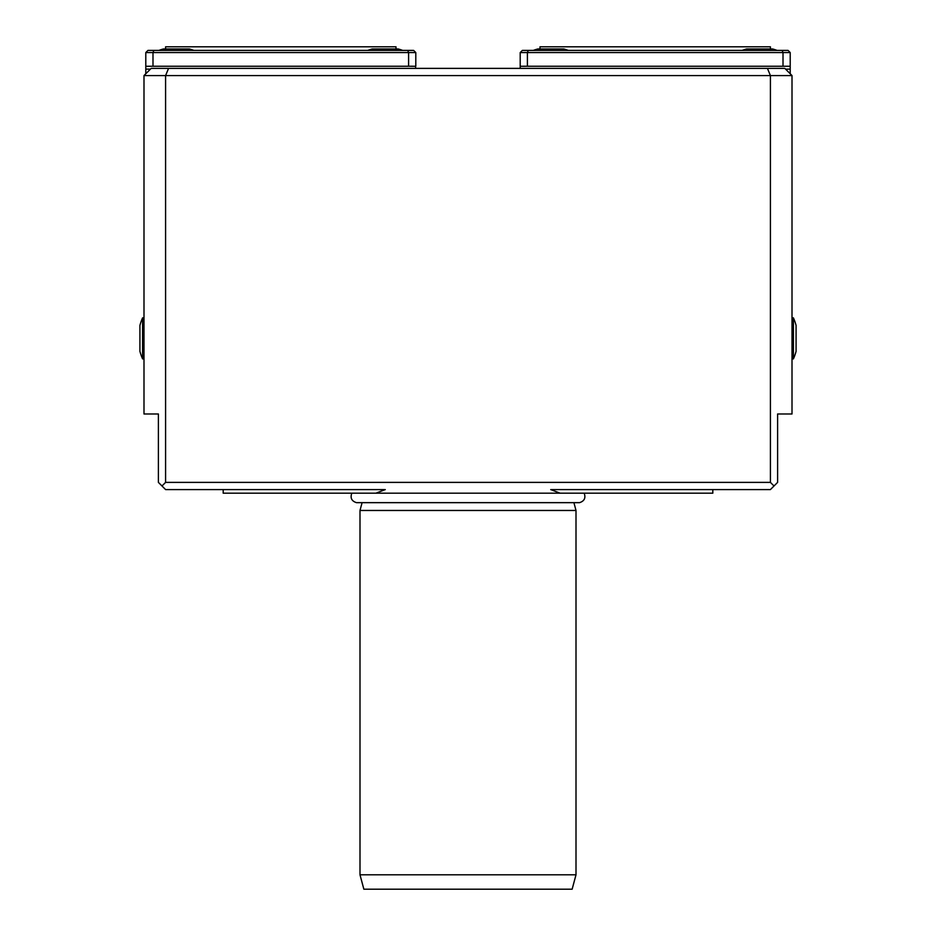 <?xml version="1.0" encoding="UTF-8"?>
<svg xmlns="http://www.w3.org/2000/svg" width="936" height="936" viewBox="0 0 936 936"><rect width="100%" height="100%" fill="white"/><g stroke="black" fill="none" stroke-linecap="round" stroke-linejoin="round"><path stroke-width="1.4" d="M576.003 874.797L572.142 889.2L363.858 889.2L359.997 874.797L576.003 874.797L576.003 510.471L359.997 510.471L359.997 874.797M576.003 510.471L573.908 502.655L362.092 502.655L359.997 510.471M351.819 493.19C350.087 497.94 351.632 501.099 356.452 502.655L579.548 502.655C584.368 501.099 585.913 497.94 584.181 493.19M142.588 358.897L142.588 317.866A50.404 50.404 0 0 0 139.92 325.424L139.92 351.339A50.404 50.404 0 0 0 142.588 358.897L143.992 358.897M793.412 317.866L793.412 358.897A50.404 50.404 0 0 0 796.08 351.339L796.08 325.424A50.404 50.404 0 0 0 793.412 317.866L792.008 317.866M767.426 68.375L770.41 75.57L792.008 75.57L784.813 68.375L151.187 68.375L143.992 75.57L143.992 413.981L158.395 413.981L158.395 482.391L161.986 485.983L165.59 482.391L770.41 482.391L774.013 485.983L770.41 489.586L550.719 489.586L560.137 493.19L375.862 493.19L385.281 489.586L165.59 489.586L161.986 485.983M168.574 68.375L165.59 75.57L143.992 75.57M792.008 75.57L792.008 413.981L777.605 413.981L777.605 482.391L774.013 485.983M223.189 489.586L223.189 493.19L375.862 493.19M770.41 482.391L770.41 75.57L165.59 75.57L165.59 482.391M560.137 493.19L712.811 493.19L712.811 489.586M540.002 48.965L540.002 46.8L770.41 46.8L770.41 48.965M568.304 50.404A50.404 50.404 0 0 0 563.764 48.965L537.837 48.965A50.404 50.404 0 0 0 533.309 50.404M772.574 48.965A50.404 50.404 0 0 1 777.102 50.404A50.404 50.404 0 0 0 772.574 48.965L746.647 48.965A50.404 50.404 0 0 0 742.108 50.404M528.302 50.404L527.401 52.556L520.205 52.556L522.358 50.404L782.122 50.404L783.011 52.556L527.401 52.556L527.401 66.245L520.205 66.269L520.205 52.556M789.855 66.245L783.011 66.245L783.011 52.556L790.206 52.556L790.206 69.124L785.561 69.124M527.401 66.245L783.011 66.245M782.122 50.404L788.053 50.404L790.206 52.556M520.205 68.375L520.205 66.269M790.206 73.768L790.206 69.124M165.59 48.965L165.59 46.8L395.998 46.8L395.998 48.965M193.892 50.404A50.404 50.404 0 0 0 189.353 48.965L163.426 48.965A50.404 50.404 0 0 0 158.898 50.404M402.691 50.404A50.404 50.404 0 0 0 398.163 48.965L372.235 48.965A50.404 50.404 0 0 0 367.696 50.404M415.795 52.556L415.795 66.269L408.599 66.245L408.599 52.556L407.698 50.404L413.642 50.404L415.795 52.556L152.989 52.556L153.878 50.404L407.698 50.404M408.599 66.245L152.989 66.245L152.989 52.556L145.794 52.556L147.946 50.404L153.878 50.404M152.989 66.245L145.794 66.269L145.794 52.556M415.444 66.245L415.795 68.375M150.439 69.124L145.794 69.124L145.794 66.269M145.794 69.124L145.794 73.768M142.588 317.866L143.992 317.866M793.412 358.897L792.008 358.897"/></g></svg>
